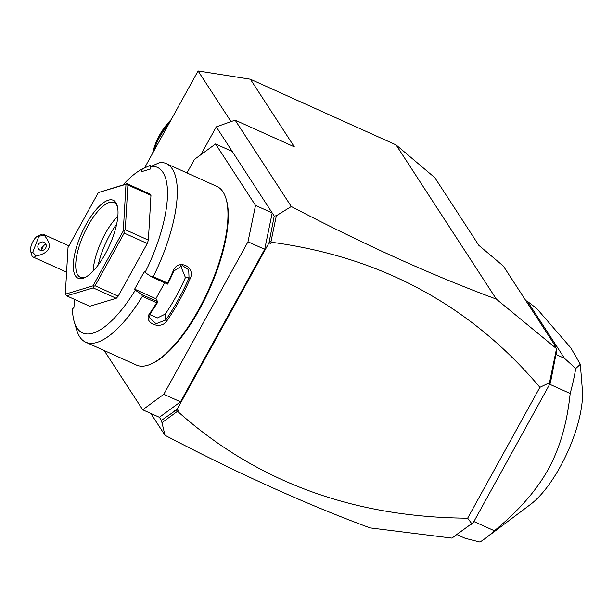 <?xml version="1.0" encoding="UTF-8"?>
<svg xmlns="http://www.w3.org/2000/svg" width="613" height="613" viewBox="0 0 613 613"><rect width="100%" height="100%" fill="white"/><g stroke="black" fill="none" stroke-linecap="round" stroke-linejoin="round"><path stroke-width="0.92" d="M255.521 205.409L272.21 212.933L264.693 249.307L180.506 401.821L163.809 394.297L247.997 241.783L255.521 205.409L215.554 143.932L194.444 159.411L186.919 173.058M264.693 249.307L247.997 241.783M180.506 401.821L159.395 417.3L142.699 409.775L163.809 394.297M104.172 350.513L142.699 409.775M150.79 413.423L165.004 435.291L161.418 420.411L176.981 409.538L269.015 242.825L274.233 216.044L232.25 151.465L215.554 143.932M74.441 299.351L73.981 307.343L72.434 309.036A90.831 32.274 -65.7 0 0 74.227 321.725L76.709 330.07A97.957 34.803 -65.7 0 0 85.751 342.207L136.438 365.064A97.957 34.803 -65.7 0 0 151.526 363.8L152.714 363.248A96.885 34.428 -65.7 0 0 199.348 309.611A96.885 34.428 -65.7 0 0 226.366 199.853A96.885 34.428 -65.7 0 0 226.174 199.233M151.526 363.8A97.957 34.803 -65.7 0 0 198.681 309.573A97.957 34.803 -65.7 0 0 225.998 198.597A97.957 34.803 -65.7 0 0 216.956 186.459L166.261 163.61A97.957 34.803 -65.7 0 0 159.878 162.491L151.204 166.338A90.831 32.274 -65.7 0 1 145.066 272.471L151.465 276.815L167.656 284.11L167.548 283.045A97.957 34.803 -65.7 0 0 173.303 270.716C177.847 258.494 195.8 266.594 190.298 278.379A97.957 34.803 114.3 0 1 179.257 300.814A97.957 34.803 114.3 0 1 166.759 321.028L165.748 320.024A96.885 34.428 -65.7 0 0 189.034 277.842L185.433 277.536L180.536 265.621M151.465 276.815L153.281 276.616L167.548 283.045M153.281 276.616A97.957 34.803 -65.7 0 0 166.261 163.61M151.204 166.338L150.323 169.058L141.419 171.724L142.308 169.012L149.955 165.472L151.534 166.184M145.066 272.471L144.4 271.444L134.638 289.137L155.886 298.715L157.855 301.948L156.652 302.784L142.385 296.355L141.703 294.508L135.304 290.164L134.638 289.137M167.74 284.049A96.885 34.428 -65.7 0 0 173.854 271L182.345 265.559L188.704 269.804L189.034 277.842L190.298 278.379M164.682 282.769L155.886 298.715M173.303 270.716L173.854 271M166.759 321.028C160.483 330.576 142.523 322.484 149.764 313.366A97.957 34.803 -65.7 0 0 156.652 302.784M85.751 342.207A97.957 34.803 -65.7 0 0 142.385 296.355M149.764 313.366L150.568 313.182A96.885 34.428 -65.7 0 0 157.855 301.948M157.893 301.803L141.703 294.508M74.227 321.725A90.831 32.274 -65.7 0 0 135.304 290.164M142.308 169.012A90.831 32.274 -65.7 0 0 123.06 184.896M150.959 195.371L127.887 184.973L126.684 183.977L127.052 183.693L150.124 194.091L150.959 195.371L148.369 240.112L147.273 243.499L118.179 296.194L116.248 298.293L89.743 306.255L66.679 295.849L93.184 287.895L93.36 286.486L95.115 285.788L124.201 233.093L123.964 231.047L123.29 230.932L125.987 184.283L98.348 192.574L68.02 247.522L65.323 294.171L92.954 285.88L123.29 230.932M149.135 165.832L151.082 166.705M116.248 298.293L93.184 287.895M118.179 296.194L95.115 285.788M93.36 286.486L92.954 285.88M66.679 295.849L65.323 294.171M127.052 183.693L98.348 192.574M126.684 183.977L125.987 184.283M123.964 231.047L125.297 229.714L127.887 184.973M147.273 243.499L124.201 233.093M148.369 240.112L125.297 229.714M105.244 253.981A42.741 15.187 114.3 0 1 84.671 277.643A42.741 15.187 114.3 0 1 73.299 264.931A42.741 15.187 114.3 0 1 86.058 224.473A42.741 15.187 114.3 0 1 117.167 205.554A42.741 15.187 114.3 0 1 105.244 253.981M85.682 277.13A40.964 14.551 114.3 0 1 80.334 277.252A40.964 14.551 114.3 0 1 87.981 225.776A40.964 14.551 114.3 0 1 114.003 202.566A40.964 14.551 114.3 0 1 117.451 206.658M93.099 271.115A40.964 14.551 114.3 0 1 105.283 233.568A40.964 14.551 -65.7 0 1 117.857 216.197M116.662 224.051A44.665 15.869 -65.7 0 0 109.911 234.756A44.665 15.869 -65.7 0 0 98.195 265.015M149.856 314.454L157.457 317.925L165.272 314.063A87.268 31.01 -65.7 0 0 185.433 277.536M165.272 314.063L165.748 320.024L156.047 323.718L149.296 317.534L150.568 313.182M161.418 420.411L159.395 417.3M269.482 239.055L269.513 241.629L270.969 241.714L276.34 215.738L274.233 216.044M270.969 241.714L271.245 242.212L270.532 243.507L269.015 242.825M270.532 243.507L269.513 241.629M551.102 377.623L549.6 383.317L550.397 382.972L556.635 350.851L556.443 348.59L496.331 299.106C432.747 275.597 364.406 244.733 291.298 206.52L276.34 215.738M556.497 348.843L549.493 382.742L539.892 387.332C470.416 305.243 380.865 256.87 271.245 242.212M496.331 299.106L396.067 144.89L434.832 177.678L478.791 245.3L503.342 266.057L555.301 345.97L554.052 344.912L556.443 348.59M555.301 345.97L555.202 346.69M232.25 151.465L216.259 126.876L235.139 120.148L291.298 206.52M235.139 120.148L294.332 146.829L250.365 79.215L396.067 144.89M200.918 154.668L216.259 126.876M176.981 409.538L178.498 410.227L177.785 411.522C256.678 481.841 353.303 517.395 467.658 518.177L471.726 523.617L451.827 538.099L370.045 527.877C306.462 504.369 238.12 473.504 165.004 435.291M144.499 167.993L198.068 70.947L250.365 79.215M162.192 422.526L177.264 411.469L176.529 410.074L178.498 410.227M177.785 411.522L177.264 411.469M550.397 382.972L472.815 523.51L469.673 525.126L452.057 538.038M467.658 518.177L539.892 387.332M471.726 523.617L472.447 523.096L472.815 523.51M549.6 383.317L549.493 382.742M469.673 525.126L472.447 523.096M174.766 410.618L176.529 410.074M456.838 534.544L465.16 538.298L479.948 542.053A133.573 47.462 -65.7 0 0 485.695 538.107A133.573 47.462 -65.7 0 0 494.4 530.766L473.91 521.525M494.4 530.766C518.736 510.759 536.682 490.277 548.229 469.32C559.815 448.364 567.132 423.093 570.174 393.5L549.685 384.259M564.512 358.329L527.494 301.404L536.666 308.446L570.764 347.786L580.335 364.298L575.737 368.536L564.512 358.329L555.891 354.444M575.737 368.536A133.573 47.462 114.3 0 1 570.174 393.5M527.494 301.404L525.839 300.654M485.695 538.107L530.712 504.261A74.801 26.581 -65.7 0 0 560.167 466.876A74.801 26.581 -65.7 0 0 582.35 389.715L580.335 364.298M198.068 70.947L231.009 121.619M153.457 151.756A71.238 64.924 -33 0 1 159.403 137.603A71.238 64.924 -33 0 1 168.337 124.799M32.719 252.334L36.221 256.058A12.467 4.429 114.3 0 1 33.738 257.161A12.467 4.429 114.3 0 1 33.041 257.016A12.467 4.429 114.3 0 1 31.891 255.468L30.65 251.292A8.904 3.165 -65.7 0 0 32.719 252.334L38.918 236.227A8.904 3.165 -65.7 0 0 37.424 236.273A8.904 3.165 -65.7 0 0 32.244 242.978A8.904 3.165 -65.7 0 0 30.65 251.292M37.424 236.273L41.37 234.442A12.467 4.429 114.3 0 1 42.596 234.135A12.467 4.429 114.3 0 1 43.293 234.281A12.467 4.429 114.3 0 1 44.22 235.254L38.918 236.227M36.221 256.058C50.389 252.717 53.063 245.782 44.22 235.254M45.937 247.445A4.452 4.023 -50.8 0 0 44.864 242.779A4.452 4.023 -50.8 0 0 38.152 245.008A4.452 4.023 -50.8 0 0 39.224 249.675A4.452 4.023 -50.8 0 0 45.937 247.445M45.883 244.112L43.232 245.813A4.452 4.023 -50.8 0 0 41.684 247.897A4.452 4.023 129.2 0 0 41.469 250.403L41.462 250.51M43.232 245.813L41.469 250.403M41.569 250.51A5.341 1.9 114.3 0 1 44.389 244.579M171.249 119.527A68.733 62.633 147 0 0 152.568 153.373L159.449 135.289L171.288 119.458M225.998 198.597L226.366 199.853M33.041 257.016L66.595 272.134M43.293 234.281L68.94 245.844"/></g></svg>
